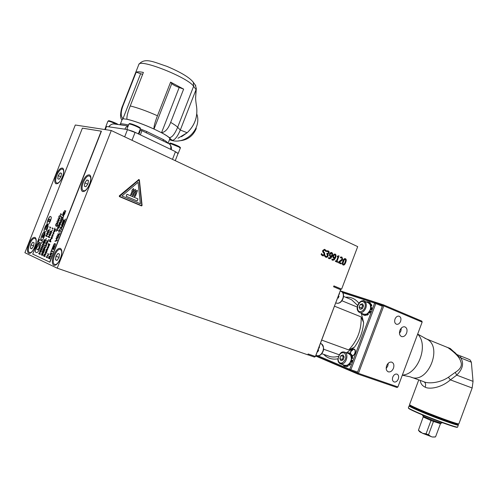 <?xml version="1.0" encoding="UTF-8"?>
<svg xmlns="http://www.w3.org/2000/svg" width="498" height="498" viewBox="0 0 498 498"><rect width="100%" height="100%" fill="white"/><g stroke="black" fill="none" stroke-linecap="round" stroke-linejoin="round"><path stroke-width="0.75" d="M338.478 295.918L338.603 295.414M338.422 295.893L339.032 296.148L338.26 298.072L337.688 297.835M339.462 293.154L339.424 294.162L339.045 294.256M337.028 299.578L336.791 300.213M307.82 354.781L314.524 357.097L315.502 356.468L340.651 289.736L315.396 356.475L308.131 353.96L307.801 354.825L57.208 268.185L111.278 130.526L357.695 246.628L341.609 289.151L340.427 288.772M354.103 349.285L354.427 349.291M350.548 353.648L350.816 351.6L353.524 349.291C356.861 349.403 354.439 356.991 351.582 355.385L351.022 355.97M352.074 355.84L351.557 355.41M348.781 353.673L350.766 355.391L351.32 354.794L351.93 355.012L351.582 355.385M351.93 355.012L350.418 353.599L349.982 354.346M368.308 302.809L370.238 304.708L370.637 307.59L370.313 309.277L369.653 310.901L367.549 313.466L366.279 314.188L363.82 314.232L363.49 315.047L364.835 315.296L365.003 314.45M362.619 303.799L363.552 306.027L362.258 308.791L360.035 309.326L359.108 307.098L360.396 304.34L362.619 303.799M363.241 305.286L362.805 305.336L361.517 308.088L359.108 307.098M362.805 305.336L360.396 304.34M361.517 308.088L361.959 308.866M370.313 309.277L370.91 309.383L371.278 307.453L370.637 307.59M368.701 312.339L369.074 312.881L370.157 311.244L369.653 310.901M370.587 305.984L371.228 305.616L370.761 304.023L370.182 304.589M366.279 314.188L366.298 314.997L367.748 314.17L367.549 313.466M369.448 303.519L369.921 302.796L369.074 302.18L368.775 302.043L368.445 302.859M367.312 302.392L367.424 301.819L366.379 301.993M361.691 313.36L362.357 314.275L362.687 313.765M371.228 305.616L371.825 305.865L370.792 306.457L370.705 307.577M369.921 302.796L370.518 303.045L369.871 304.029M367.424 301.819L368.022 302.068L367.91 302.641M365.663 314.375L365.439 315.539L364.113 315.234M366.298 314.997L366.895 315.24L368.346 314.412L367.748 314.17M369.074 312.881L369.672 313.13L370.755 311.487L370.157 311.244M368.744 312.402L368.022 313.273L368.346 314.412M371.825 305.865L371.359 304.272L370.761 304.023M369.373 302.305L368.931 302.105M363.291 314.014L362.955 314.518L362.357 314.275M365.439 315.539L364.835 315.296M370.91 309.383L371.514 309.625L371.875 307.702L371.278 307.453M369.373 302.292L370.518 303.045M371.514 309.625L370.338 309.625L369.939 310.945L370.755 311.487M350.766 355.391L351.364 358.386L351.127 360.098L349.671 363.254L347.336 365.221L344.884 365.383L344.591 366.217L343.427 365.488L343.726 364.972M343.166 359.88L340.974 360.701L339.817 358.628L340.844 355.746L343.035 354.918L344.199 356.985L343.166 359.88M339.817 358.628L342.282 359.5L342.686 360.06M343.913 356.475L340.844 355.746M343.309 356.624L342.282 359.5M348.569 364.436L348.812 365.14L350.069 363.789L349.671 363.254M346.073 365.544L345.954 366.404L347.399 366.036L347.336 365.221M350.548 361.766L351.071 362.083L351.731 360.179L351.127 360.098M351.364 358.386L352.005 358.224L351.862 356.375L351.239 356.773M351.32 354.794L350.418 353.599M348.949 353.723L349.241 352.895L347.878 352.727L347.791 353.319M350.667 361.841L350.038 363.142L350.679 364.001L350.069 363.789M351.071 362.083L351.681 362.301L352.347 360.396L351.731 360.179M352.005 358.224L352.615 358.442L351.582 358.709L351.264 360.116M349.241 352.895L349.845 353.113L349.534 354.003M345.954 366.404L346.571 366.615L348.015 366.248L347.399 366.036M352.615 358.442L352.472 356.593L351.862 356.375M345.519 365.532L345.207 366.428L344.591 366.217M348.812 365.14L349.422 365.351L350.679 364.001M347.915 364.916L348.015 366.248M446.525 347.087L447.963 347.672C455.533 353.076 459.772 357.639 460.669 361.367C462.474 365.395 460.681 369.055 455.278 372.355L456.71 375.143L473.038 381.356L471.357 362.22L460.831 357.95L460.619 356.008L456.828 354.539L454.5 352.148M454.002 351.924L450.317 348.55L447.297 347.374L449.775 348.419L457.693 355.746L460.831 357.95C464.111 363.353 462.735 369.086 456.71 375.143L450.379 379.868C441.122 388.01 429.27 389.43 425.217 387.214C422.155 385.751 420.524 383.497 420.324 380.453M455.278 372.355L448.381 377.266L450.379 379.868L472.16 387.986L458.907 423.792C459.349 425.049 431.486 414.865 417.274 408.547C412.201 406.306 409.63 404.986 409.561 404.581L418.762 379.893M450.441 348.631L449.837 348.32M424.85 338.273L447.048 347.274M457.693 355.746L456.859 354.551L460.619 356.008C472.16 360.508 469.029 359.481 470.255 360.122L471.357 362.22M448.381 377.266C439.429 383.36 427.67 383.74 423.854 381.742M409.611 404.687L409.742 404.98C409.81 405.384 412.356 406.692 417.368 408.908C431.405 415.151 458.932 425.211 458.502 423.966L458.801 423.835M386.187 368.47L387.811 365.974L388.241 363.26M393.464 368.24C392.194 371.035 390.482 372.236 388.322 371.85C386.299 370.848 385.732 368.819 386.629 365.762C387.892 362.98 389.592 361.772 391.739 362.146C393.787 363.142 394.36 365.171 393.464 368.24M399.464 333.355L400.884 331.07L401.301 328.082M406.623 333.081C405.434 335.745 403.803 336.928 401.737 336.617C399.595 335.64 398.979 333.554 399.894 330.361C401.077 327.709 402.695 326.532 404.75 326.819C406.916 327.79 407.538 329.875 406.623 333.081M400.597 321.378C399.626 323.551 398.294 324.522 396.589 324.279C394.771 323.476 394.248 321.733 395.001 319.062C395.966 316.896 397.298 315.931 398.991 316.155C400.822 316.958 401.357 318.695 400.597 321.378M398.3 379.015C397.261 381.312 395.86 382.296 394.105 381.966C392.492 381.157 392.05 379.52 392.779 377.061C393.818 374.776 395.207 373.786 396.956 374.104C398.581 374.907 399.029 376.544 398.3 379.015M422.142 322.106L397.908 386.952L358.442 373.351L383.796 305.89L422.142 322.106L421.856 321.129L383.528 304.882L340.327 290.863M315.682 356.008L357.57 373.936L397.043 387.506L397.908 386.952M383.528 304.882L383.796 305.89L382.632 305.455L357.271 372.902L358.442 373.351L357.57 373.936L357.271 372.902L356.717 372.666L357.583 372.074L350.891 369.765L375.816 303.525L382.327 306.27L382.059 305.268L382.632 305.455L383.528 304.882M422.603 414.983L422.74 415.78C422.64 416.446 441.72 423.879 441.595 423.113L442.193 422.628M418.438 430.266L423.263 416.776L418.438 430.266L422.534 433.304L426.058 433.814L431.007 420.499L423.35 417.075M418.413 430.241L419.627 431.729L421.215 432.687M422.534 433.304L432.295 436.995L435.538 436.908L440.531 423.518L435.538 436.908M440.444 423.686L433.472 421.451L428.523 434.773L431.075 436.628M428.523 434.773L426.058 433.814M432.295 436.995L434.648 437.039M433.472 421.451L431.007 420.499M434.412 420.854L433.546 421.308M431.038 420.343L430.832 419.472M440.5 423.543L441.023 423.07M423.3 416.172L423.406 416.938M408.41 407.937L408.534 408.217C408.621 408.653 411.155 409.985 416.141 412.207C430.129 418.507 457.612 428.523 457.295 427.234L457.581 427.11M410.8 405.783L409.487 405.665C406.822 406.362 459.486 426.898 458.247 424.657L457.17 423.835M409.194 405.789L409.082 405.858C409.051 406.237 411.622 407.576 416.782 409.866C431.1 416.26 459.168 426.5 458.428 425.08L458.384 424.95M409.082 405.858L408.354 407.818C408.441 408.254 411.006 409.599 416.048 411.852C430.204 418.214 458.029 428.361 457.693 427.06L458.247 424.657M61.466 173.497L60.077 172.912L61.497 173.285L61.036 176.448L59.15 179.23L57.743 178.838L58.21 175.682L60.818 176.771M58.21 175.682L60.077 172.912M56.884 182.99L56.641 182.884C53.348 181.459 58.969 167.919 62.343 169.146L62.636 169.264C65.941 170.696 60.214 184.366 56.884 182.99L57.905 183.407M55.975 256.289L57.961 253.463L59.461 254.136L58.969 257.647L56.971 260.479L55.477 259.788L55.975 256.289L59.007 257.36M57.065 260.342L55.477 259.788M54.562 264.357L54.543 264.345C50.615 262.807 56.635 247.556 60.37 249.579L60.445 249.616C64.385 251.154 58.241 266.548 54.562 264.357M57.208 268.185L24.9 252.71L75.291 125.01L111.278 130.526M101.424 131.211L49.912 262.203L32.744 254.105L82.394 128.148L101.424 131.211M82.369 182.193C84.809 176.771 87.25 174.362 89.702 174.966C91.352 176.392 91.352 179.461 89.69 184.185C87.237 189.607 84.797 192.023 82.369 191.431C80.701 189.993 80.701 186.912 82.369 182.193M62.524 176.796C60.233 181.895 58.005 184.198 55.838 183.706C54.35 182.399 54.4 179.504 56 175.028C58.278 169.936 60.507 167.639 62.692 168.131C64.174 169.432 64.111 172.32 62.524 176.796M53.641 255.269C55.888 250.183 58.166 247.898 60.47 248.421C62.3 249.921 62.318 253.245 60.538 258.4C58.278 263.486 56.006 265.77 53.722 265.26C51.873 263.747 51.848 260.417 53.641 255.269M34.928 246.778C32.806 251.577 30.72 253.762 28.679 253.339C27.041 251.957 27.079 248.844 28.791 243.989C30.901 239.196 32.992 237.011 35.053 237.446C36.671 238.81 36.634 241.922 34.928 246.778M104.804 129.536L105.981 126.542L107.051 126.56L105.931 126.673M132.842 131.304L126.953 129.48L136.197 132.848L132.842 131.304M178.047 153.49L174.468 151.174L178.103 153.353L175.252 160.673M333.89 285.952L340.408 288.703L340.651 289.736L333.585 286.761L333.909 285.902L341.609 289.151M345.095 262.203L345.624 260.305L345.039 259.334L344.299 259.713L342.917 263.342L343.346 264.295L344.243 263.959L345.095 262.203M335.428 255.35L334.818 254.69L333.635 255.767L333.548 256.962L334.046 257.435L334.992 257.466L335.428 255.35M332.004 253.799L331.382 253.14L330.199 254.217L330.106 255.418L330.61 255.891L331.562 255.928L332.004 253.799M138.556 179.566L139.39 179.896L142.086 205.413L141.606 205.911L119.389 196.598L119.308 195.839L138.986 179.523M341.447 263.261L341.18 263.959L338.403 262.714L338.727 261.861L342.064 259.159L341.672 257.815L340.364 257.833L340.688 256.974L341.977 257.136L342.692 259.396L342.008 260.491L339.231 262.272L341.447 263.261L341.074 263.909M328.487 252.069L327.74 251.54L326.638 251.633L326.968 250.768L328.319 250.942L329.159 251.727L329.141 253.034L327.771 254.011L328.219 254.746L328.114 256.016L327.186 257.198L325.835 257.254L324.715 256.314L325.038 255.449L326.065 256.532L326.893 256.507L327.566 254.665L326.694 254.017L326.949 253.339L327.423 253.519L328.481 252.835L328.487 252.069M323.905 255.723L322.48 255.735L321.129 254.578L321.515 253.55L322.704 255.013L324.13 254.453L323.912 253.264L322.611 251.72L322.723 250.482L324.553 249.311L326.184 250.463L325.817 251.434L324.441 250.071L323.401 250.687L323.65 251.913L324.484 252.667L324.82 254.615L323.905 255.723L322.735 255.835M329.471 255.742L329.558 253.968L330.566 252.635L331.811 252.536L332.62 253.538L332.266 256.009L330.797 258.325L329.334 258.748L328.387 258.281L328.686 257.503L329.508 258.026L331.338 256.507L330.218 256.501L329.471 255.742M332.913 257.292L333 255.524L334.009 254.198L335.241 254.086L336.044 255.088L335.696 257.553L334.226 259.863L332.77 260.286L331.836 259.825L332.129 259.041L332.944 259.564L334.762 258.051L333.654 258.045L332.913 257.292M337.806 261.73L337.569 262.346L335.359 261.357L335.59 260.74L336.418 261.108L337.949 257.068L337.127 256.694L337.333 256.14L339.057 255.941L337.003 261.369L337.806 261.73L337.463 262.297M345.456 258.717C346.415 259.159 346.496 260.41 345.699 262.477C344.983 264.388 344.205 265.247 343.371 265.048L343.091 264.955C342.12 264.531 342.033 263.28 342.842 261.195C343.558 259.284 344.33 258.425 345.158 258.624L345.338 258.686C346.303 259.128 346.384 260.379 345.587 262.446C344.871 264.357 344.093 265.216 343.259 265.017L343.222 265.004M341.659 257.03L342.58 259.358L341.889 260.46L339.119 262.241L341.329 263.23M341.311 257.703L340.383 257.783M327.771 251.546L326.657 251.59M326.943 253.358L327.286 253.482M325.013 255.524L326.153 256.563M327.958 250.818L329.041 251.695L329.029 253.003L327.634 254.042L328.107 254.715L328.001 255.984L327.074 257.167L326.028 257.329M324.472 250.077L323.289 250.656L323.538 251.882L324.366 252.635L324.708 254.584L323.793 255.692M324.621 249.324L326.072 250.432L325.736 251.309M321.484 253.644L322.885 255.082M331.338 256.507L330.361 256.557M328.661 257.566L329.359 257.983M331.581 252.455L332.508 253.507L332.154 255.978L330.684 258.294L329.128 258.699M331.27 253.109L330.081 254.185L329.993 255.387L330.703 255.928M334.762 258.051L333.791 258.101M332.104 259.103L332.795 259.52M335.011 254.011L335.932 255.057L335.577 257.516L334.114 259.832L332.571 260.23M334.7 254.659L333.523 255.735L333.43 256.931L334.133 257.466M338.584 255.742L338.945 255.91L336.885 261.338L337.688 261.699M335.584 260.753L336.418 261.108M345.033 259.327L344.18 259.682L343.334 261.438L342.805 263.311L343.383 264.307M89.304 176.024L89.628 176.155C93.319 177.805 87.194 192.278 83.483 190.678L83.216 190.56C79.537 188.916 85.538 174.58 89.304 176.024M85.93 186.725L84.361 186.252L84.828 182.884L86.857 179.977L88.432 180.432L87.972 183.812L85.93 186.725M88.407 180.637L86.857 179.977M84.828 182.884L87.76 184.117M34.985 238.548L35.034 238.573C38.558 239.93 32.731 254.484 29.469 252.48L29.457 252.474C25.946 251.123 31.673 236.699 34.985 238.548M31.704 248.813L30.384 248.185L30.907 244.898L32.744 242.227L34.076 242.831L33.559 246.13L31.704 248.813M30.907 244.898L33.596 245.863M31.791 248.683L30.384 248.185M139.515 130.912L140.722 130.295L141.482 130.482C141.862 130.986 141.469 132.431 140.312 134.821L136.197 132.848M174.468 151.174L170.584 149.313C171.169 146.723 170.721 144.918 169.233 143.885L169.233 143.885C170.789 144.576 172.071 148.522 171.107 149.568M114.82 124.064L113.942 123.946C111.701 123.902 110.077 124.874 109.062 126.859L107.051 126.56M126.953 129.48L124.805 129.163L126.206 126.99L128.154 126.025M119.059 124.656L125.042 125.49L119.775 124.668L120.317 124.164M147.669 133.47L141.339 130.414M168.984 143.76L171.206 143.866L178.981 147.059L180.288 148.118L178.234 153.403M149.774 134.479L162.784 140.772M120.41 123.965L122.259 119.265L123.373 118.81L127.077 119.283C134.354 120.995 143.38 124.276 154.156 129.119L161.14 132.53C167.091 135.705 169.974 137.822 169.787 138.874L169.781 138.898M128.571 124.948C123.579 123.952 120.865 123.604 120.441 123.909M163.369 141.052L163.157 139.459L146.761 131.522L140.293 128.926M146.312 132.817L146.761 131.522M139.838 130.949L139.963 131.777L138.88 134.136M139.826 130.115L140.965 130.314M123.373 118.81L122.981 118.661C120.584 116.364 120.659 111.888 123.205 105.227L136.184 72.173C137.355 71.619 139.757 71.706 143.399 72.428L130.258 105.937C127.731 112.28 126.635 116.694 126.965 119.165L127.077 119.283M154.156 129.119L154.025 129.001C153.695 126.959 154.834 122.545 157.461 115.766L170.602 82.126L183.638 89.111L170.665 122.39C168.287 128.745 165.249 132.175 161.551 132.68L161.14 132.53M170.665 122.39C174.107 124.376 176.435 126 177.655 127.264L193.61 86.31L196.056 89.59L196.337 88.526L195.228 84.915M195.67 97.347L196.056 89.59L180.307 130.046C177.83 135.998 175.327 139.415 172.8 140.305L169.588 139.384M170.384 139.67L169.463 139.701L170.391 139.677M196.299 105.134L196.586 106.653C197.843 116.769 194.706 125.465 187.173 132.742L177.985 138.232M196.791 113.967C202.306 129.349 184.559 146.113 169.563 139.701M196.112 127.793L196.224 128.671C192.863 136.34 187.049 140.405 178.77 140.853M183.638 89.111L179.174 87.511C175.526 86.135 173.061 84.816 171.779 83.558L170.602 82.126M142.633 74.383L136.184 72.173M140.361 203.732L138.089 182.299L140.38 203.744L121.954 195.963L138.108 182.287M134.634 196.71L134.379 196.112L135.593 193.523L135.705 191.811L136.919 190.292L137.404 190.765L135.512 196.038L134.634 196.71L134.404 196.112L135.612 193.529L135.836 191.549L137.18 190.161M130.906 195.129L130.669 194.525L131.889 191.929L131.995 190.217L133.215 188.692L133.707 189.165L131.802 194.457L130.924 195.135L130.688 194.531L131.908 191.935L132.126 189.956L133.476 188.561M132.779 195.926L132.53 195.322L133.744 192.726L133.856 191.014L135.07 189.489L135.562 189.968L133.663 195.247L132.779 195.926L132.549 195.322L133.763 192.732L133.981 190.753L135.332 189.365M137.187 200.968L126.175 196.305L126.978 194.251L126.193 196.312L137.187 200.968L137.983 198.926L126.996 194.257M138.749 179.616L119.308 195.839M119.389 196.598L141.332 205.83M119.582 196.648L119.501 195.895M141.806 205.761L119.483 196.368L139.067 179.828L141.806 205.761L119.501 196.374L139.067 179.828M54.17 244.3L53.541 245.632L54.712 246.137L55.166 244.674L54.886 243.945L54.17 244.3M101.231 131.117L49.713 262.135M50.292 253.974L50.777 254.87L51.232 253.712L50.292 253.974M61.285 218.933L60.632 220.577L60.98 221.056L62.051 220.153L61.939 218.834L61.285 218.933M49.227 256.744L48.748 257.808L49.314 258.076L49.675 256.924L49.227 256.744M59.692 222.755L59.218 223.814L59.791 224.032L60.146 222.899L59.692 222.755M58.615 225.719L57.967 227.362L58.303 227.847L59.368 226.957L59.256 225.619L58.615 225.719M51.25 237.733L51.381 238.673L52.109 238.094L52.016 237.173L51.25 237.733M50.086 239.874L49.613 240.92L50.205 241.169L50.559 240.005L50.086 239.874M48.729 244.356L48.549 245.894L49.37 244.636L48.729 244.356L49.47 244.667L49.314 245.446L48.611 245.912M47.652 247.12L47.36 248.527L47.652 247.12M50.609 231.526L49.968 233.157L50.298 233.643L51.338 232.765L51.226 231.433L50.609 231.526M45.947 243.099L46.414 243.964L46.862 242.831L45.947 243.099M48.194 230.518L47.559 232.136L47.883 232.622L48.916 231.751L48.804 230.418L48.194 230.518M48.667 221.747C49.719 221.367 50.124 220.539 49.875 219.263C48.711 219.338 48.25 220.141 48.493 221.672L48.76 221.784C49.819 221.405 50.217 220.577 49.968 219.301L49.738 219.201M43.133 234.9L42.187 237.303L43.195 234.925M41.409 247.755L40.768 249.374L41.085 249.871L42.112 249.025L41.988 247.662L41.409 247.755M42.623 244.568L42.006 245.869L43.127 246.367L43.575 244.935L43.332 244.232L42.623 244.568M44.154 247.711L43.681 248.757L44.229 249.006L44.59 247.873L44.154 247.711M44.328 254.484L43.855 255.536L44.409 255.798L44.77 254.659L44.328 254.484M46.227 251.689L45.972 253.065L46.538 251.826L46.227 251.689L46.638 251.864L46.003 253.071M54.12 230.686L53.828 232.08L54.12 230.686M57.575 235.741L56.921 237.397L57.264 237.895L58.334 237.011L58.21 235.647L57.575 235.741M60.656 227.623L61.161 228.482L61.615 227.325L60.656 227.623M65.026 220.421L64.105 222.762L62.555 222.183L63.476 219.848L62.935 221.759L63.358 221.915L64.037 220.197L63.545 221.984L64.118 222.195L65.026 220.421L64.217 222.233L63.545 221.984M60.893 230.929L60.7 231.427L59.343 230.891L58.664 232.074L59.847 229.074L59.536 230.393L60.893 230.929M56.037 238.747L56.237 238.243L57.264 240.167L57.052 240.708L55.017 241.356L55.222 240.82L56.903 240.316L56.037 238.747L56.305 238.368M54.151 243.908L55.091 243.429L55.427 244.462L54.687 246.709L53.168 246.049L54.151 243.908L55.116 243.435M52.906 251.247L52.707 251.745L51.375 251.148L50.703 252.324L51.885 249.317L51.568 250.65L52.906 251.247M50.896 255.088L51.182 255.623L50.771 256.669L49.476 258.151L50.08 258.431L49.881 258.929L48.381 258.225L49.209 256.346L49.719 256.078L49.844 257.055L50.958 256.078L49.974 254.173L50.217 253.563L52.222 252.978L50.896 255.088M65.531 210.866L65.593 211.563L65.294 211.463L65.823 210.971M63.844 215.69L63.065 217.67L61.497 217.508L61.69 217.016L63.022 217.315L63.42 216.667L63.57 215.933L62.356 215.317L62.555 214.825L63.844 215.69M63.034 218.622L61.54 221.349L60.775 221.573L60.364 220.907L61.304 218.516L62.15 218.317L62.412 219.618L63.221 218.69M60.32 223.017L61.509 221.94L59.959 224.094L60.569 224.33L60.376 224.822L58.845 224.243L59.673 222.369L60.208 222.089L60.42 223.054L61.435 222.139M57.955 226.416L58.633 225.295L59.399 225.071L59.81 225.743L58.864 228.146L58.104 228.364L57.693 227.686L57.955 226.416L59.443 225.096M47.746 253.569L47.796 254.297L47.746 253.569M47.534 255.275L48.262 255.611L48.076 256.084L47.154 255.767L46.899 256.165L46.744 256.956L47.584 257.341L47.397 257.815L46.277 257.292L47.534 255.275M60.532 213.779L60.295 214.37L60.818 213.885M58.702 217.327L58.889 216.848L60.046 218.329L59.828 218.877L58.272 219.17L59.243 220.365L59.025 220.913L57.139 221.286L57.338 220.782L58.889 220.508L57.917 219.307L58.117 218.809L59.685 218.529L58.702 217.327L58.963 216.941M57.787 225.258L57.569 225.837L56.206 226.378L55.577 225.071L55.807 224.505L56.38 225.943L57.787 225.258M52.937 233.07L53.118 232.597L53.971 233.761L52.663 234.521L53.099 235.977L51.692 236.226L51.885 235.741L52.95 235.604L52.334 234.595L53.622 233.886L52.937 233.07L53.193 232.703M51.089 237.671L52.209 236.693L52.271 238.162L51.194 239.158L51.089 237.671L52.197 236.687M50.086 239.482L50.615 239.189L50.821 239.65L50.373 241.244L50.933 241.48L50.74 241.972L49.246 241.337L50.086 239.482L50.653 239.208M48.275 243.609L49.831 244.281L48.904 246.28L48.362 246.379L48.275 243.609M48.605 247.375L47.285 249.05L47.652 246.759L48.262 246.666L47.503 248.589L48.505 246.834L48.605 247.375M52.975 228.19L53.025 228.893L52.975 228.19M52.321 229.858L52.371 230.562L52.321 229.858M49.962 232.211L50.634 231.109L51.375 230.898L51.773 231.57L50.84 233.948L50.093 234.153L49.7 233.475L49.962 232.211L51.412 230.91M48.636 239.532L47.97 241.742L46.495 241.113L46.688 240.621L47.989 241.175L48.636 239.532M46.812 244.686L46.613 245.184L45.635 243.304L45.872 242.7L47.833 242.09L46.532 244.176L46.812 244.686M44.571 250.37L43.662 252.685L42.206 252.013L43.108 249.71L42.567 251.602L42.965 251.783L43.631 250.089L43.139 251.864L43.681 252.113L44.571 250.37M49.719 226.876L49.769 227.574L49.719 226.876M49.893 228.856L49.943 229.553L49.893 228.856M47.559 231.203L48.219 230.101L48.96 229.889L49.352 230.555L48.418 232.921L47.684 233.126L47.291 232.454L47.559 231.203L48.991 229.908M46.227 238.474L45.561 240.671L44.104 240.048L44.297 239.563L45.579 240.111L46.227 238.474M39.952 250.587L41.396 251.247L41.203 251.733L39.965 251.166L40.313 252.81L39.093 253.364L40.338 253.943L40.157 254.397L38.72 253.725L38.981 253.065L40.139 252.517L39.691 251.266L39.952 250.587M50.64 216.736L50.858 216.835C52.62 216.63 48.58 226.777 47.509 224.1C45.698 224.542 49.563 214.551 50.64 216.736L50.69 216.755C49.651 214.644 45.797 224.592 47.603 224.137L47.509 224.1M46.744 227.312L47.708 224.872L48.206 226.017C48.343 225.924 46.202 233.35 44.509 231.887C42.809 232.143 46.102 223.372 47.173 224.66L45.878 227.2L45.48 229.454C46.557 229.261 47.005 228.563 46.837 227.356L47.802 224.915M38.321 241.928L39.242 239.6L42.461 240.988L41.533 243.341L38.321 241.928L39.342 239.638M42.722 237.521C43.637 237.073 44.048 236.295 43.955 235.187L44.789 232.74L45.069 234.035L44.104 236.905C43.083 239.538 42.193 240.509 41.415 239.824C39.516 240.229 43.226 230.618 44.397 232.578L42.616 237.484C43.538 237.042 43.949 236.264 43.855 235.156L44.882 232.79M40.021 243.553L40.655 244.941L39.61 248.303C38.607 251.366 37.568 252.785 36.497 252.567L35.651 252.175C33.845 251.745 37.966 241.493 39.049 243.142L37.941 245.944C36.958 246.908 36.597 248.066 36.858 249.417L37.412 249.672C37.991 250.83 39.772 246.18 39.025 246.41L40.021 243.553M40.774 248.421L41.434 247.332L42.162 247.139L42.548 247.83L41.614 250.195L40.886 250.382L40.5 249.691L40.774 248.421L42.168 247.145M42.61 244.188L43.513 243.715L43.824 244.73L43.096 246.927L41.651 246.286L42.61 244.188L43.612 243.752M45.349 241.206L44.447 243.503L42.996 242.868L43.899 240.584L43.357 242.458L43.756 242.632L44.59 241.02L43.93 242.707L44.465 242.943L45.349 241.206M46.744 233.363L48.206 233.96L46.09 235.604L47.354 236.133L47.173 236.587L45.71 235.977L45.984 235.286L47.721 234.29L46.563 233.811L46.744 233.363M50.541 227.2L50.597 227.897L50.541 227.2M43.226 253.47L42.386 255.655L42.884 253.519L41.415 255.169L42.019 252.685L41.602 254.652L43.046 252.99L43.226 253.47M44.752 248.004L45.909 246.977L44.615 248.521L44.783 249.834L43.32 249.174L44.141 247.325L44.639 247.052L44.851 248.041L45.835 247.164M46.382 245.327L45.965 246.827L46.003 246.286L44.839 245.775L44.503 246.174L45.063 244.748L45.025 245.284L46.196 245.8L46.382 245.327M49.146 234.384L50.628 234.994L48.493 236.643L49.769 237.179L49.588 237.633L48.107 237.017L48.381 236.32L50.136 235.324L48.966 234.844L49.146 234.384M52.141 227.866L52.19 228.57L52.141 227.866M44.932 254.789L46.096 253.762L44.571 255.872L45.162 256.146L44.963 256.638L43.494 255.953L43.868 255.001L44.808 253.818L45.032 254.82L46.021 253.949M46.812 251.951L45.797 253.557L46.077 251.621L45.125 252.978L45.822 251.309L46.993 251.484L46.694 251.895M47.783 249.454L46.924 250.637L46.034 250.606L46.021 249.679L46.339 249.822L46.681 248.963L46.495 249.89L47.024 250.133L47.783 249.454M55.085 230.904L53.734 232.591L54.12 230.331L54.73 230.219L53.977 232.143L54.979 230.375L55.085 230.904M54.923 228.047L54.848 229.173L55.652 229.491L55.465 229.958L54.338 229.516L54.923 228.047M57.183 223.148L58.658 221.84L57.17 223.565L57.793 224.05L57.6 224.542L56.087 223.969L56.28 223.478L56.971 223.739L57.108 221.361L57.183 223.148L58.583 222.033M59.144 216.001L60.619 215.485L61.154 216.73L60.93 217.296L60.339 215.877L58.92 216.568L59.144 216.001L60.582 215.466M61.385 214.084L61.148 214.675L61.671 214.19M48.58 253.955L48.63 254.683L48.58 253.955M58.31 230.076L58.117 230.574L56.772 230.045L56.1 231.215L57.276 228.233L56.965 229.547L58.31 230.076M65.288 212.335L64.373 214.663L62.829 214.115L63.744 211.799L63.209 213.686L63.626 213.835L64.485 212.192L63.812 213.903L64.385 214.103L65.288 212.335L64.485 214.14L63.812 213.903M64.665 210.567L64.728 211.264L64.429 211.158L64.958 210.673M54.475 247.257L53.547 249.61L52.035 248.938L52.956 246.597L52.408 248.521L52.819 248.701L53.678 247.058L53 248.782L53.566 249.031L54.475 247.257M56.915 236.432L57.594 235.311L58.359 235.106L58.776 235.791L57.824 238.212L57.009 238.393L56.648 237.72L56.915 236.432L58.397 235.118M60.015 232.622L59.349 234.869L57.812 234.247L58.005 233.755L59.362 234.297L60.015 232.622M61.578 229.192L61.379 229.696L60.333 227.835L60.575 227.225L62.617 226.559L61.839 227.256L61.279 228.688L61.578 229.192M63.626 223.932L62.692 225.862L61.833 226.092L61.503 225.407L62.412 222.861L62.038 225.575L62.698 225.432L63.215 224.592L63.47 223.807L63.065 223.652L62.549 224.455L63.078 223.098L63.756 223.347L63.626 223.932M65.219 219.064L65.518 219.176L64.983 219.668L65.518 219.176M65.082 219.705L65.319 219.108M62.642 224.492L63.178 223.135L63.756 223.347M62.094 225.6L62.798 225.47L63.47 223.807M61.833 226.092L61.895 224.075L62.661 222.955M61.41 229.615L60.432 227.872L60.675 227.262L62.58 226.64M61.161 228.482L61.615 227.325M59.362 234.297L60.115 232.659M59.349 234.863L57.911 234.284L58.104 233.792M57.058 238.411L57.015 236.469M57.307 237.913L58.434 237.048L58.222 235.647M53.554 249.598L52.134 248.975L53.049 246.641M53.566 249.031L54.388 247.22M52.819 248.701L53.597 247.02M64.528 211.196L64.765 210.604M63.209 213.686L63.725 213.879L64.479 212.198M62.929 214.152L63.925 211.862M58.117 230.568L56.772 230.045M56.28 231.29L57.376 228.271M48.63 254.671L48.673 253.999M61.248 214.713L61.478 214.121M59.106 216.393L59.243 216.039M61.017 217.084L60.37 215.889M56.971 223.739L57.121 221.622M57.6 224.542L56.187 224.007L56.38 223.515M54.687 229.111L55.017 228.084M55.465 229.958L54.431 229.553L54.618 229.086M53.977 232.143L54.842 231.421L55.079 230.412M53.734 232.591L53.778 231.122L54.687 230.201M53.828 232.08L54.407 230.618M47.603 249.405L47.161 250.183M46.339 249.822L46.775 249.006M46.19 250.668L46.121 249.722M46.999 250.662L46.308 250.363M45.318 253.059L46.27 251.154M45.866 253.569L46.115 251.627M44.969 256.632L43.594 255.991L44.832 253.837M44.409 255.798L44.683 254.366M52.197 228.563L52.24 227.903M49.588 237.627L48.206 237.054L48.48 236.357L50.236 235.361L49.065 234.875L49.24 234.427M46.196 245.8L46.476 245.371M44.652 246.236L45.162 244.792M45.972 246.815L46.102 246.323L44.839 245.775M44.789 249.822L43.419 249.212L44.658 247.064M44.229 249.006L44.509 247.587M41.627 254.659L43.077 253.009M41.496 255.194L42.112 252.729M42.392 255.642L42.953 253.544M50.597 227.897L50.64 227.237M47.173 236.581L45.81 236.015L46.084 235.324L47.82 234.328L46.663 233.848L46.837 233.4M44.453 243.497L43.096 242.906L43.992 240.621M44.465 242.943L45.274 241.175M43.756 242.632L44.515 240.988M43.102 246.921L41.751 246.317L42.71 244.225M43.127 246.367L43.675 244.972L43.357 244.238M40.886 250.382L40.867 248.458M41.172 249.903L42.212 249.062L42.087 247.693M37.618 249.753C38.165 250.619 39.877 246.161 39.118 246.448L40.114 243.597M36.64 252.623L35.75 252.206C33.932 251.82 38.016 241.735 39.068 243.149M41.658 239.924L41.515 239.862C39.616 240.316 43.251 230.91 44.384 232.578M42.187 237.303L43.233 234.938M41.539 243.335L38.421 241.966M45.71 229.547C46.7 229.198 47.105 228.476 46.93 227.393L46.843 227.349M44.752 231.993L44.608 231.925C42.909 232.211 46.127 223.695 47.167 224.666M40.164 254.391L38.819 253.762L39.081 253.096L40.238 252.554L39.784 251.297L40.052 250.631M41.21 251.727L39.965 251.166M45.579 240.111L46.326 238.511M45.567 240.665L44.204 240.086L44.397 239.6M47.783 233.164L47.391 232.491L47.652 231.234M47.92 232.634L49.016 231.782L48.829 230.425M49.943 229.553L49.987 228.893M49.769 227.567L49.819 226.914M43.668 252.673L42.305 252.05L43.208 249.753M43.681 252.113L44.496 250.338M42.965 251.783L43.731 250.133M46.65 245.097L45.735 243.335L45.972 242.738L47.802 242.165M46.414 243.964L46.862 242.831M47.989 241.175L48.736 239.569M47.97 241.735L46.594 241.144L46.787 240.665M50.093 234.153L50.061 232.249M50.335 233.655L51.437 232.803L51.325 231.47M52.371 230.562L52.415 229.895M53.025 228.893L53.074 228.233M48.493 246.859L48.362 247.886L47.547 248.608M47.304 249.056L47.316 247.543L48.182 246.628M47.36 248.527L47.939 247.058M48.337 246.367L48.374 243.653M50.74 241.966L49.346 241.374L50.186 239.513M50.205 241.169L50.485 239.731M51.157 239.14L51.188 237.702M51.419 238.691L52.209 238.131L52.041 237.179M51.817 236.208L51.985 235.778L53.049 235.641L52.433 234.633L53.722 233.923L53.031 233.108M56.38 225.943L57.712 225.482M56.262 226.397L55.813 224.754M57.264 221.261L57.438 220.819L58.988 220.546L58.017 219.344L58.216 218.846L59.779 218.572L58.795 217.365M60.395 214.408L60.625 213.816M46.588 256.881L47.553 255.287M47.397 257.802L46.376 257.329L46.563 256.868M47.54 255.823L48.082 256.078M47.796 254.291L47.839 253.619M58.16 228.383L57.787 227.723L58.054 226.453M58.303 227.847L59.467 226.995L59.194 225.588M58.945 224.281L60.227 222.102M59.959 224.094L60.569 224.33M59.218 223.814L59.891 224.069L60.065 222.625M62.412 219.618L63.134 218.659M60.818 221.585L60.457 220.944L60.719 219.674L61.403 218.554L62.132 218.311M60.98 221.056L62.15 220.191L61.864 218.796M62.455 215.354L62.648 214.862L63.57 215.192M61.596 217.545L61.789 217.053L63.122 217.352L63.663 215.97L63.358 215.671M65.394 211.494L65.63 210.903M51.02 256.04L50.074 254.21L50.317 253.594L52.197 253.052M49.844 257.055L50.952 256.209M49.887 258.923L48.48 258.263L49.738 256.09M50.777 254.87L51.232 253.712M49.314 258.076L49.582 256.626M52.713 251.739L51.375 251.148M50.883 252.399L51.979 249.361M54.693 246.703L53.267 246.087L54.251 243.945M54.712 246.137L55.266 244.711L54.936 243.964M55.147 241.312L55.322 240.858L57.002 240.353L56.137 238.785M60.7 231.427L59.343 230.891M58.851 232.143L59.947 229.111M62.935 221.759L63.458 221.952L64.217 220.265M62.655 222.22L63.657 219.917M382.059 305.268L375.554 302.516L340.352 291.081M361.181 301.228L363.801 300.487L364.548 301.228M350.337 353.742L350.642 351.507C351.557 349.528 352.733 348.743 354.178 349.148C357.016 350.25 354.364 357.041 351.613 355.728L351.376 355.609M339.206 354.769L323.638 349.223M321.702 340.09L348.693 349.926L354.346 347.28C359.774 339.922 362.868 331.699 363.633 322.617L361.137 316.909L334.525 306.202M341.921 300.761L357.222 307.042M337.762 358.834L337.762 358.834C332.16 359.805 327.472 358.311 323.7 354.358M358.79 303.095L358.79 303.095C355.273 298.763 350.847 296.802 345.5 297.213M363.633 322.617L361.299 313.205M346.403 352.814L354.346 347.28M340.408 288.703L340.719 289.824M315.502 356.468L314.524 357.097M315.788 355.721L350.019 370.356L356.717 372.666M342.761 292.693L374.645 303.089L375.554 302.516L375.816 303.525L374.645 303.089L349.714 369.311L350.891 369.765L350.019 370.356L349.714 369.311L318.116 355.84M318.77 347.841L319.268 348.021L318.701 348.021M318.054 349.727L318.683 350.019L318.029 349.789M319.455 346.029L319.268 348.021M317.307 351.7L317.749 351.849L318.683 350.019M318.141 349.764L318.596 348.301M341.093 291.392L341.485 291.554C343.24 292.693 343.757 294.785 343.041 297.835C341.74 301.471 339.773 303.294 337.134 303.307L335.789 302.846M368.701 302.971L364.387 301.159C360.172 298.52 353.785 308.567 359.301 312.389C360.695 313.005 362.164 312.638 363.696 311.281C366.08 308.667 366.821 305.872 365.918 302.902L363.994 300.997M362.998 310.565C359.027 312.8 357.228 311.325 357.601 306.152C359.923 301.203 362.376 300.201 364.966 303.145C365.762 305.772 365.109 308.25 362.998 310.565M349.191 353.823L344.778 352.229C341.479 350.984 339.182 353.399 337.887 359.469C337.961 361.567 338.765 362.998 340.283 363.77L342.649 363.783C346.925 362.476 348.55 353.592 344.778 352.229L344.379 352.086M338.092 359.083L338.086 359.643M338.092 359.276C338.995 353.941 341.192 351.899 344.691 353.138C346.782 356.879 345.929 360.147 342.138 362.942C339.748 363.515 338.403 362.289 338.092 359.276M423.979 381.792C425.603 382.775 426.02 384.581 425.217 387.214M417.635 334.164C429.127 344.784 418.021 374.602 402.347 375.069M417.666 334.077L426.232 338.833C443.762 346.048 427.738 385.166 410.601 376.974M449.812 348.314L447.216 347.336M412.201 406.517L418.644 409.63C429.973 414.666 452.035 422.889 455.62 423.425M411.522 406.287C410.389 406.275 412.655 407.526 418.308 410.041C433.104 416.639 461.366 426.73 456.056 423.549M105.85 126.486L107.917 121.232C109.261 121.114 112.249 122.153 116.881 124.351M118.182 124.537C116.034 122.869 106.728 119.551 109.025 121.269M126.803 129.461L128.907 124.095C129.418 123.803 131.447 124.376 134.995 125.801C138.382 127.258 140.162 128.266 140.336 128.826L140.324 128.845M139.944 127.98C140.604 127.127 127.525 122.016 130.003 124.095M178.751 146.344C173.435 143.81 170.652 142.914 170.397 143.667M132.001 140.293L135.12 132.331M175.477 151.66L172.476 159.36M140.312 134.821L170.584 149.313M127.519 129.561L124.668 136.838M105.302 129.611L106.535 126.486M109.062 126.859L124.805 129.163M167.963 143.268C167.733 142.49 166.127 141.22 163.157 139.459M157.461 115.766C146.96 111.116 137.89 107.842 130.258 105.937M122.664 105.663L138.786 64.591C139.154 58.11 188.456 77.682 193.61 86.31L193.317 82.319L195.77 85.656M123.205 105.227L122.645 105.701C121.437 108.284 120.734 111.677 120.535 115.872C120.709 117.964 121.201 119.302 122.016 119.881M192.776 81.585L193.317 82.319C189.782 77.632 180.961 72.303 166.855 66.334C153.957 62.157 144.544 57.027 138.805 64.541M154.075 129.05C143.324 124.226 134.304 120.952 127.015 119.221M171.978 140.255L169.22 137.604C171.835 137.741 174.649 134.298 177.655 127.264L180.307 130.046L187.173 132.742C194.762 125.496 197.893 116.775 196.573 106.584M195.895 128.297L196.224 128.671M123.137 118.729L122.11 119.632M169.22 137.604C167.907 136.352 165.292 134.697 161.383 132.624M154.025 129.001L171.779 83.558M161.551 132.68L179.174 87.511M122.981 118.661L140.604 73.754M338.453 356.288C334.693 357.396 331.226 357.259 328.051 355.889L321.795 353.692M361.137 316.909C361.61 329.626 357.464 340.632 348.693 349.926M343.552 296.403L351.594 299.74L349.764 298.981L351.594 299.74L357.639 305.436M320.973 343.639L321.372 343.782C323.407 345.046 323.949 347.43 322.997 350.928C321.422 354.682 319.343 356.238 316.765 355.584L315.944 355.304M336.673 303.207C339.624 303.643 341.815 301.894 343.259 297.972C343.994 294.916 343.402 292.78 341.485 291.554L340.259 291.044M353.524 349.291L354.352 349.285M359.693 312.551L363.633 314.151M369.074 302.18L369.672 302.429M340.694 363.914L344.716 365.314M402.303 375.187L410.296 376.843M473.038 381.356L472.16 387.986M423.549 381.617L411.715 377.353M387.973 371.707L388.322 371.85M401.382 336.492L401.737 336.617M440.531 423.518L440.917 423.101M423.194 416.11L423.263 416.776M409.487 405.665L409.095 405.839M62.636 169.264L63.638 169.687M54.867 264.457L56.044 264.868M60.445 249.616L61.615 250.04M53.722 265.26L54.095 265.39M82.369 191.431L82.724 191.574M107.917 121.232L108.682 120.765C107.786 120.118 116.177 122.919 118.225 124.544M128.907 124.095C130.308 123.672 127.314 123.025 132.611 124.276C143.505 128.963 139.446 127.712 140.336 128.826L138.357 133.881M169.32 143.661L169.949 143.194C169.886 142.683 172.856 143.748 178.857 146.393C180.245 147.203 180.724 147.782 180.288 148.118M83.527 190.69L84.672 191.164M89.628 176.155L90.773 176.647M29.724 252.567L30.752 252.928M35.034 238.573L36.061 238.947M113.942 123.946L128.191 125.932M161.228 140.019L169.239 143.885M168.056 143.312L169.787 138.874M162.771 140.76L161.228 140.013M147.688 133.483L149.761 134.472M114.011 123.952C112.349 123.398 108.608 126.025 108.969 126.847M139.963 131.777L138.855 134.124M196.592 106.653C194.923 96.923 195.988 95.622 195.745 95.877L196.318 88.625M181.477 136.726L187.18 132.754M317.164 355.728C318.776 356.07 320.289 355.429 321.696 353.817L323.059 351.488C322.959 350.972 325.294 348.781 321.372 343.782L320.432 343.439"/></g></svg>
